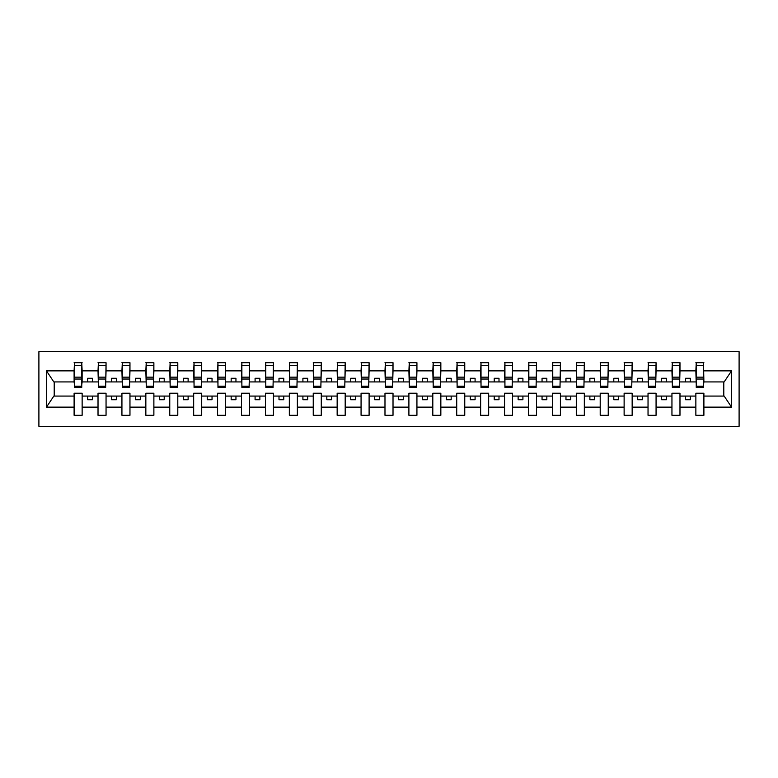 <?xml version="1.0" encoding="UTF-8"?>
<svg xmlns="http://www.w3.org/2000/svg" width="778" height="778" viewBox="0 0 778 778"><rect width="100%" height="100%" fill="white"/><g stroke="black" fill="none" stroke-linecap="round" stroke-linejoin="round"><path stroke-width="1.17" d="M38.9 426.305L739.1 426.305L739.1 351.695L38.9 351.695L38.9 426.305M703.516 384.789L703.895 381.92L724.182 381.92L731.524 370.873L731.524 407.127L703.895 407.127L703.895 393.211L695.863 393.211L695.863 396.08L679.982 396.08L679.982 393.211L671.949 393.211L671.949 396.08L656.068 396.08L656.068 393.211L648.035 393.211L648.035 396.08L632.154 396.08L632.154 393.211L624.121 393.211L624.121 396.08L608.24 396.08L608.24 393.211L600.208 393.211L600.208 396.08L584.327 396.08L584.327 393.211L576.294 393.211L576.294 396.08L560.413 396.08L560.413 393.211L552.38 393.211L552.38 396.08L536.499 396.08L536.499 393.211L528.466 393.211L528.466 396.08L512.585 396.08L512.585 393.211L504.552 393.211L504.552 396.08L488.672 396.08L488.672 393.211L480.639 393.211L480.639 396.08L464.758 396.08L464.758 393.211L456.725 393.211L456.725 396.08L440.844 396.08L440.844 393.211L432.811 393.211L432.811 396.08L416.93 396.08L416.93 393.211L408.897 393.211L408.897 396.08L393.016 396.08L393.016 393.211L384.984 393.211L384.984 396.08L369.103 396.08L369.103 393.211L361.07 393.211L361.07 396.08L345.189 396.08L345.189 393.211L337.156 393.211L337.156 396.08L321.275 396.08L321.275 393.211L313.242 393.211L313.242 396.08L297.361 396.08L297.361 393.211L289.328 393.211L289.328 396.08L273.448 396.08L273.448 393.211L265.415 393.211L265.415 396.08L249.534 396.08L249.534 393.211L241.501 393.211L241.501 396.08L225.62 396.08L225.62 393.211L217.587 393.211L217.587 396.08L201.706 396.08L201.706 393.211L193.673 393.211L193.673 396.08L177.792 396.08L177.792 393.211L169.76 393.211L169.76 396.08L153.879 396.08L153.879 393.211L145.846 393.211L145.846 396.08L129.965 396.08L129.965 393.211L121.932 393.211L121.932 396.08L106.051 396.08L106.051 393.211L98.018 393.211L98.018 396.08L82.137 396.08L82.137 393.211L74.105 393.211L74.105 396.08L53.818 396.08L46.476 407.127L46.476 370.873L53.818 381.92L74.105 381.92L74.105 370.873L46.476 370.873M703.895 407.127L703.895 415.306L695.863 415.306L695.863 396.08M695.863 407.127L679.982 407.127L679.982 415.306L671.949 415.306L671.949 396.08M679.982 407.127L679.982 396.08M671.949 407.127L656.068 407.127L656.068 415.306L648.035 415.306L648.035 396.08M656.068 407.127L656.068 396.08M648.035 407.127L632.154 407.127L632.154 415.306L624.121 415.306L624.121 396.08M632.154 407.127L632.154 396.08M624.121 407.127L608.24 407.127L608.24 415.306L600.208 415.306L600.208 396.08M608.24 407.127L608.24 396.08M600.208 407.127L584.327 407.127L584.327 415.306L576.294 415.306L576.294 396.08M584.327 407.127L584.327 396.08M576.294 407.127L560.413 407.127L560.413 415.306L552.38 415.306L552.38 396.08M560.413 407.127L560.413 396.08M552.38 407.127L536.499 407.127L536.499 415.306L528.466 415.306L528.466 396.08M536.499 407.127L536.499 396.08M528.466 407.127L512.585 407.127L512.585 415.306L504.552 415.306L504.552 396.08M512.585 407.127L512.585 396.08M504.552 407.127L488.672 407.127L488.672 415.306L480.639 415.306L480.639 396.08M488.672 407.127L488.672 396.08M480.639 407.127L464.758 407.127L464.758 415.306L456.725 415.306L456.725 396.08M464.758 407.127L464.758 396.08M456.725 407.127L440.844 407.127L440.844 415.306L432.811 415.306L432.811 396.08M440.844 407.127L440.844 396.08M432.811 407.127L416.93 407.127L416.93 415.306L408.897 415.306L408.897 396.08M416.93 407.127L416.93 396.08M408.897 407.127L393.016 407.127L393.016 415.306L384.984 415.306L384.984 396.08M393.016 407.127L393.016 396.08M384.984 407.127L369.103 407.127L369.103 415.306L361.07 415.306L361.07 396.08M369.103 407.127L369.103 396.08M361.07 407.127L345.189 407.127L345.189 415.306L337.156 415.306L337.156 396.08M345.189 407.127L345.189 396.08M337.156 407.127L321.275 407.127L321.275 415.306L313.242 415.306L313.242 396.08M321.275 407.127L321.275 396.08M313.242 407.127L297.361 407.127L297.361 415.306L289.328 415.306L289.328 396.08M297.361 407.127L297.361 396.08M289.328 407.127L273.448 407.127L273.448 415.306L265.415 415.306L265.415 396.08M273.448 407.127L273.448 396.08M265.415 407.127L249.534 407.127L249.534 415.306L241.501 415.306L241.501 396.08M249.534 407.127L249.534 396.08M241.501 407.127L225.62 407.127L225.62 415.306L217.587 415.306L217.587 396.08M225.62 407.127L225.62 396.08M217.587 407.127L201.706 407.127L201.706 415.306L193.673 415.306L193.673 396.08M201.706 407.127L201.706 396.08M193.673 407.127L177.792 407.127L177.792 415.306L169.76 415.306L169.76 396.08M177.792 407.127L177.792 396.08M169.76 407.127L153.879 407.127L153.879 415.306L145.846 415.306L145.846 396.08M153.879 407.127L153.879 396.08M145.846 407.127L129.965 407.127L129.965 415.306L121.932 415.306L121.932 396.08M129.965 407.127L129.965 396.08M121.932 407.127L106.051 407.127L106.051 415.306L98.018 415.306L98.018 396.08M106.051 407.127L106.051 396.08M696.242 386.228L703.516 386.228L703.516 387.376L696.242 387.376L696.242 362.694L695.863 370.873L679.982 370.873L679.602 384.789M696.242 384.789L695.863 370.873M672.328 386.228L679.602 386.228L679.602 387.376L672.328 387.376L672.328 362.694L671.949 370.873L656.068 370.873L655.689 384.789M672.328 384.789L671.949 370.873M648.414 386.228L655.689 386.228L655.689 387.376L648.414 387.376L648.414 362.694L648.035 370.873L632.154 370.873L631.775 384.789M648.414 384.789L648.035 370.873M624.501 386.228L631.775 386.228L631.775 387.376L624.501 387.376L624.501 362.694L624.121 370.873L608.24 370.873L607.861 384.789M624.501 384.789L624.121 370.873M600.587 386.228L607.861 386.228L607.861 387.376L600.587 387.376L600.587 362.694L600.208 370.873L584.327 370.873L583.947 384.789M600.587 384.789L600.208 370.873M576.673 386.228L583.947 386.228L583.947 387.376L576.673 387.376L576.673 362.694L576.294 370.873L560.413 370.873L560.034 384.789M576.673 384.789L576.294 370.873M552.759 386.228L560.034 386.228L560.034 387.376L552.759 387.376L552.759 362.694L552.38 370.873L536.499 370.873L536.12 384.789M552.759 384.789L552.38 370.873M528.846 386.228L536.12 386.228L536.12 387.376L528.846 387.376L528.846 362.694L528.466 370.873L512.585 370.873L512.206 384.789M528.846 384.789L528.466 370.873M504.932 386.228L512.206 386.228L512.206 387.376L504.932 387.376L504.932 362.694L504.552 370.873L488.672 370.873L488.292 384.789M504.932 384.789L504.552 370.873M481.018 386.228L488.292 386.228L488.292 387.376L481.018 387.376L481.018 362.694L480.639 370.873L464.758 370.873L464.378 384.789M481.018 384.789L480.639 370.873M457.104 386.228L464.378 386.228L464.378 387.376L457.104 387.376L457.104 362.694L456.725 370.873L440.844 370.873L440.465 384.789M457.104 384.789L456.725 370.873M433.19 386.228L440.465 386.228L440.465 387.376L433.19 387.376L433.19 362.694L432.811 370.873L416.93 370.873L416.551 384.789M433.19 384.789L432.811 370.873M409.277 386.228L416.551 386.228L416.551 387.376L409.277 387.376L409.277 362.694L408.897 370.873L393.016 370.873L392.637 384.789M409.277 384.789L408.897 370.873M385.363 386.228L392.637 386.228L392.637 387.376L385.363 387.376L385.363 362.694L384.984 370.873L369.103 370.873L368.723 384.789M385.363 384.789L384.984 370.873M361.449 386.228L368.723 386.228L368.723 387.376L361.449 387.376L361.449 362.694L361.07 370.873L345.189 370.873L344.81 384.789M361.449 384.789L361.07 370.873M337.535 386.228L344.81 386.228L344.81 387.376L337.535 387.376L337.535 362.694L337.156 370.873L321.275 370.873L320.896 384.789M337.535 384.789L337.156 370.873M313.622 386.228L320.896 386.228L320.896 387.376L313.622 387.376L313.622 362.694L313.242 370.873L297.361 370.873L296.982 384.789M313.622 384.789L313.242 370.873M289.708 386.228L296.982 386.228L296.982 387.376L289.708 387.376L289.708 362.694L289.328 370.873L273.448 370.873L273.068 384.789M289.708 384.789L289.328 370.873M265.794 386.228L273.068 386.228L273.068 387.376L265.794 387.376L265.794 362.694L265.415 370.873L249.534 370.873L249.154 384.789M265.794 384.789L265.415 370.873M241.88 386.228L249.154 386.228L249.154 387.376L241.88 387.376L241.88 362.694L241.501 370.873L225.62 370.873L225.241 384.789M241.88 384.789L241.501 370.873M217.966 386.228L225.241 386.228L225.241 387.376L217.966 387.376L217.966 362.694L217.587 370.873L201.706 370.873L201.327 384.789M217.966 384.789L217.587 370.873M194.053 386.228L201.327 386.228L201.327 387.376L194.053 387.376L194.053 362.694L193.673 370.873L177.792 370.873L177.413 384.789M194.053 384.789L193.673 370.873M170.139 386.228L177.413 386.228L177.413 387.376L170.139 387.376L170.139 362.694L169.76 370.873L153.879 370.873L153.499 384.789M170.139 384.789L169.76 370.873M146.225 386.228L153.499 386.228L153.499 387.376L146.225 387.376L146.225 362.694L145.846 370.873L129.965 370.873L129.586 384.789M146.225 384.789L145.846 370.873M122.311 386.228L129.586 386.228L129.586 387.376L122.311 387.376L122.311 362.694L121.932 370.873L106.051 370.873L105.672 384.789M122.311 384.789L121.932 370.873M98.398 386.228L105.672 386.228L105.672 387.376L98.398 387.376L98.398 362.694L98.018 370.873L82.137 370.873L81.758 362.694L81.758 387.376L74.484 387.376L74.484 379.032L81.758 379.032M98.398 384.789L98.018 370.873M98.018 407.127L82.137 407.127L82.137 415.306L74.105 415.306L74.105 396.08M82.137 407.127L82.137 396.08M74.484 379.032L74.484 362.694L74.105 370.873M74.105 381.92L74.484 384.789M703.895 381.92L703.516 362.694L703.516 386.228M671.949 362.694L679.982 362.694L679.982 370.873M648.035 362.694L656.068 362.694L656.068 370.873M624.121 362.694L632.154 362.694L632.154 370.873M600.208 362.694L608.24 362.694L608.24 370.873M576.294 362.694L584.327 362.694L584.327 370.873M552.38 362.694L560.413 362.694L560.413 370.873M528.466 362.694L536.499 362.694L536.499 370.873M504.552 362.694L512.585 362.694L512.585 370.873M480.639 362.694L488.672 362.694L488.672 370.873M456.725 362.694L464.758 362.694L464.758 370.873M432.811 362.694L440.844 362.694L440.844 370.873M408.897 362.694L416.93 362.694L416.93 370.873M384.984 362.694L393.016 362.694L393.016 370.873M361.07 362.694L369.103 362.694L369.103 370.873M337.156 362.694L345.189 362.694L345.189 370.873M313.242 362.694L321.275 362.694L321.275 370.873M289.328 362.694L297.361 362.694L297.361 370.873M265.415 362.694L273.448 362.694L273.448 370.873M241.501 362.694L249.534 362.694L249.534 370.873M217.587 362.694L225.62 362.694L225.62 370.873M193.673 362.694L201.706 362.694L201.706 370.873M169.76 362.694L177.792 362.694L177.792 370.873M145.846 362.694L153.879 362.694L153.879 370.873M121.932 362.694L129.965 362.694L129.965 370.873M98.018 362.694L106.051 362.694L106.051 370.873M731.524 370.873L703.895 370.873M74.105 407.127L46.476 407.127M74.105 362.694L82.137 362.694M695.863 362.694L703.895 362.694M695.863 381.92L690.319 381.92L690.319 378.283L685.535 378.283L685.535 381.92L690.319 381.92M685.535 381.92L679.982 381.92M685.535 396.08L685.535 399.717L690.319 399.717L690.319 396.08M671.949 381.92L666.406 381.92L666.406 378.283L661.621 378.283L661.621 381.92L666.406 381.92M661.621 381.92L656.068 381.92M661.621 396.08L661.621 399.717L666.406 399.717L666.406 396.08M648.035 381.92L642.492 381.92L642.492 378.283L637.707 378.283L637.707 381.92L642.492 381.92M637.707 381.92L632.154 381.92M637.707 396.08L637.707 399.717L642.492 399.717L642.492 396.08M624.121 381.92L618.578 381.92L618.578 378.283L613.793 378.283L613.793 381.92L618.578 381.92M613.793 381.92L608.24 381.92M613.793 396.08L613.793 399.717L618.578 399.717L618.578 396.08M600.208 381.92L594.664 381.92L594.664 378.283L589.88 378.283L589.88 381.92L594.664 381.92M589.88 381.92L584.327 381.92M589.88 396.08L589.88 399.717L594.664 399.717L594.664 396.08M576.294 381.92L570.751 381.92L570.751 378.283L565.966 378.283L565.966 381.92L570.751 381.92M565.966 381.92L560.413 381.92M565.966 396.08L565.966 399.717L570.751 399.717L570.751 396.08M552.38 381.92L546.837 381.92L546.837 378.283L542.052 378.283L542.052 381.92L546.837 381.92M542.052 381.92L536.499 381.92M542.052 396.08L542.052 399.717L546.837 399.717L546.837 396.08M528.466 381.92L522.913 381.92L522.913 378.283L518.138 378.283L518.138 381.92L522.913 381.92M518.138 381.92L512.585 381.92M518.138 396.08L518.138 399.717L522.913 399.717L522.913 396.08M504.552 381.92L498.999 381.92L498.999 378.283L494.224 378.283L494.224 381.92L498.999 381.92M494.224 381.92L488.672 381.92M494.224 396.08L494.224 399.717L498.999 399.717L498.999 396.08M480.639 381.92L475.086 381.92L475.086 378.283L470.311 378.283L470.311 381.92L475.086 381.92M470.311 381.92L464.758 381.92M470.311 396.08L470.311 399.717L475.086 399.717L475.086 396.08M456.725 381.92L451.172 381.92L451.172 378.283L446.397 378.283L446.397 381.92L451.172 381.92M446.397 381.92L440.844 381.92M446.397 396.08L446.397 399.717L451.172 399.717L451.172 396.08M432.811 381.92L427.258 381.92L427.258 378.283L422.483 378.283L422.483 381.92L427.258 381.92M422.483 381.92L416.93 381.92M422.483 396.08L422.483 399.717L427.258 399.717L427.258 396.08M408.897 381.92L403.344 381.92L403.344 378.283L398.569 378.283L398.569 381.92L403.344 381.92M398.569 381.92L393.016 381.92M398.569 396.08L398.569 399.717L403.344 399.717L403.344 396.08M384.984 381.92L379.431 381.92L379.431 378.283L374.656 378.283L374.656 381.92L379.431 381.92M374.656 381.92L369.103 381.92M374.656 396.08L374.656 399.717L379.431 399.717L379.431 396.08M361.07 381.92L355.517 381.92L355.517 378.283L350.742 378.283L350.742 381.92L355.517 381.92M350.742 381.92L345.189 381.92M350.742 396.08L350.742 399.717L355.517 399.717L355.517 396.08M337.156 381.92L331.603 381.92L331.603 378.283L326.828 378.283L326.828 381.92L331.603 381.92M326.828 381.92L321.275 381.92M326.828 396.08L326.828 399.717L331.603 399.717L331.603 396.08M313.242 381.92L307.689 381.92L307.689 378.283L302.914 378.283L302.914 381.92L307.689 381.92M302.914 381.92L297.361 381.92M302.914 396.08L302.914 399.717L307.689 399.717L307.689 396.08M289.328 381.92L283.776 381.92L283.776 378.283L279.001 378.283L279.001 381.92L283.776 381.92M279.001 381.92L273.448 381.92M279.001 396.08L279.001 399.717L283.776 399.717L283.776 396.08M265.415 381.92L259.862 381.92L259.862 378.283L255.087 378.283L255.087 381.92L259.862 381.92M255.087 381.92L249.534 381.92M255.087 396.08L255.087 399.717L259.862 399.717L259.862 396.08M241.501 381.92L235.948 381.92L235.948 378.283L231.163 378.283L231.163 381.92L235.948 381.92M231.163 381.92L225.62 381.92M231.163 396.08L231.163 399.717L235.948 399.717L235.948 396.08M217.587 381.92L212.034 381.92L212.034 378.283L207.249 378.283L207.249 381.92L212.034 381.92M207.249 381.92L201.706 381.92M207.249 396.08L207.249 399.717L212.034 399.717L212.034 396.08M193.673 381.92L188.12 381.92L188.12 378.283L183.336 378.283L183.336 381.92L188.12 381.92M183.336 381.92L177.792 381.92M183.336 396.08L183.336 399.717L188.12 399.717L188.12 396.08M169.76 381.92L164.207 381.92L164.207 378.283L159.422 378.283L159.422 381.92L164.207 381.92M159.422 381.92L153.879 381.92M159.422 396.08L159.422 399.717L164.207 399.717L164.207 396.08M145.846 381.92L140.293 381.92L140.293 378.283L135.508 378.283L135.508 381.92L140.293 381.92M135.508 381.92L129.965 381.92M135.508 396.08L135.508 399.717L140.293 399.717L140.293 396.08M121.932 381.92L116.379 381.92L116.379 378.283L111.594 378.283L111.594 381.92L116.379 381.92M111.594 381.92L106.051 381.92M111.594 396.08L111.594 399.717L116.379 399.717L116.379 396.08M98.018 381.92L92.465 381.92L92.465 378.283L87.681 378.283L87.681 381.92L92.465 381.92M87.681 381.92L82.137 381.92L82.137 370.873M87.681 396.08L87.681 399.717L92.465 399.717L92.465 396.08M82.137 381.92L81.758 384.789M731.524 407.127L724.182 396.08L703.895 396.08M54.207 381.92L54.207 396.08M723.793 396.08L723.793 381.92M74.484 377.165L81.758 377.165M106.051 362.694L105.672 386.228M98.398 379.032L105.672 379.032M98.398 377.165L105.672 377.165M129.965 362.694L129.586 386.228M122.311 379.032L129.586 379.032M122.311 377.165L129.586 377.165M153.879 362.694L153.499 386.228M146.225 379.032L153.499 379.032M146.225 377.165L153.499 377.165M177.792 362.694L177.413 386.228M170.139 379.032L177.413 379.032M170.139 377.165L177.413 377.165M201.706 362.694L201.327 386.228M194.053 379.032L201.327 379.032M194.053 377.165L201.327 377.165M225.62 362.694L225.241 386.228M217.966 379.032L225.241 379.032M217.966 377.165L225.241 377.165M249.534 362.694L249.154 386.228M241.88 379.032L249.154 379.032M241.88 377.165L249.154 377.165M273.448 362.694L273.068 386.228M265.794 379.032L273.068 379.032M265.794 377.165L273.068 377.165M297.361 362.694L296.982 386.228M289.708 379.032L296.982 379.032M289.708 377.165L296.982 377.165M321.275 362.694L320.896 386.228M313.622 379.032L320.896 379.032M313.622 377.165L320.896 377.165M345.189 362.694L344.81 386.228M337.535 379.032L344.81 379.032M337.535 377.165L344.81 377.165M369.103 362.694L368.723 386.228M361.449 379.032L368.723 379.032M361.449 377.165L368.723 377.165M393.016 362.694L392.637 386.228M385.363 379.032L392.637 379.032M385.363 377.165L392.637 377.165M416.93 362.694L416.551 386.228M409.277 379.032L416.551 379.032M409.277 377.165L416.551 377.165M440.844 362.694L440.465 386.228M433.19 379.032L440.465 379.032M433.19 377.165L440.465 377.165M464.758 362.694L464.378 386.228M457.104 379.032L464.378 379.032M457.104 377.165L464.378 377.165M488.672 362.694L488.292 386.228M481.018 379.032L488.292 379.032M481.018 377.165L488.292 377.165M512.585 362.694L512.206 386.228M504.932 379.032L512.206 379.032M504.932 377.165L512.206 377.165M536.499 362.694L536.12 386.228M528.846 379.032L536.12 379.032M528.846 377.165L536.12 377.165M560.413 362.694L560.034 386.228M552.759 379.032L560.034 379.032M552.759 377.165L560.034 377.165M584.327 362.694L583.947 386.228M576.673 379.032L583.947 379.032M576.673 377.165L583.947 377.165M608.24 362.694L607.861 386.228M600.587 379.032L607.861 379.032M600.587 377.165L607.861 377.165M632.154 362.694L631.775 386.228M624.501 379.032L631.775 379.032M624.501 377.165L631.775 377.165M656.068 362.694L655.689 386.228M648.414 379.032L655.689 379.032M648.414 377.165L655.689 377.165M679.982 362.694L679.602 386.228M672.328 379.032L679.602 379.032M672.328 377.165L679.602 377.165M696.242 379.032L703.516 379.032M696.242 377.165L703.516 377.165M74.484 386.228L81.758 386.228M74.484 365.466L81.758 365.466M98.398 365.466L105.672 365.466M122.311 365.466L129.586 365.466M146.225 365.466L153.499 365.466M170.139 365.466L177.413 365.466M194.053 365.466L201.327 365.466M217.966 365.466L225.241 365.466M241.88 365.466L249.154 365.466M265.794 365.466L273.068 365.466M289.708 365.466L296.982 365.466M313.622 365.466L320.896 365.466M337.535 365.466L344.81 365.466M361.449 365.466L368.723 365.466M385.363 365.466L392.637 365.466M409.277 365.466L416.551 365.466M433.19 365.466L440.465 365.466M457.104 365.466L464.378 365.466M481.018 365.466L488.292 365.466M504.932 365.466L512.206 365.466M528.846 365.466L536.12 365.466M552.759 365.466L560.034 365.466M576.673 365.466L583.947 365.466M600.587 365.466L607.861 365.466M624.501 365.466L631.775 365.466M648.414 365.466L655.689 365.466M672.328 365.466L679.602 365.466M696.242 365.466L703.516 365.466"/></g></svg>
